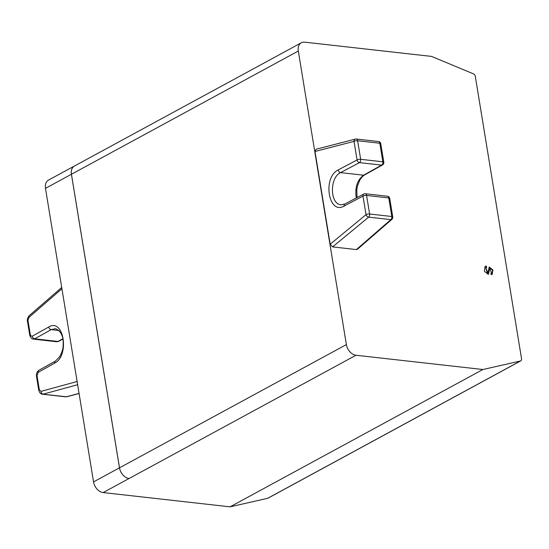 <?xml version="1.0" encoding="UTF-8"?>
<svg xmlns="http://www.w3.org/2000/svg" width="549" height="549" viewBox="0 0 549 549"><rect width="100%" height="100%" fill="white"/><g stroke="black" fill="none" stroke-linecap="round" stroke-linejoin="round"><path stroke-width="0.82" d="M341.155 204.791L344.868 204.015L363.74 194.023A2.608 1.812 62.1 0 0 362.985 196.089A2.608 0.817 -9.3 0 1 366.581 195.451A2.608 1.654 -83.6 0 0 365.25 193.742A2.608 2.608 0 0 0 363.719 194.037M59.038 330.505L51.201 329.626L55.518 328.673C61.275 331.088 63.808 336.88 63.108 346.062C63.06 348.876 61.948 352.383 59.772 356.582L55.449 361.057A2.608 1.867 60.9 0 0 54.687 363.122L38.204 372.318L37.016 375.64L39.322 389.708L41.024 391.382L77.114 381.5L45.485 188.355A10.424 7.363 -118.5 0 1 48.511 180.093L74.438 166.011A10.424 7.363 -118.5 0 1 74.815 165.825M54.687 363.122C69.908 355.587 63.698 317.699 48.772 326.978A2.608 1.867 -119.1 0 0 51.201 329.626L34.711 338.822L32.583 338.884M492.007 274.534L492.59 270.094L489.063 267.164M486.325 267.493L486.366 266.1L486.682 267.452L485.899 267.651L487.656 273.038L487.334 273.217L485.762 267.74M486.043 266.279L484.993 266.423M488.185 274.445L489.852 268.468M491.403 273.196L490.902 273.423M357.063 197.565L356.768 190.023L357.564 185.562L360.103 179.502L362.402 176.579L364.426 175.035A2.608 1.867 -119.1 0 1 363.555 175.2C357.166 180.065 354.743 187.655 356.294 197.969M341.155 204.804C329.88 204.379 329.386 177.656 340.565 172.619L359.437 162.628A2.608 1.654 -83.6 0 0 360.659 159.306A2.608 0.817 170.7 0 0 357.07 159.944A2.608 1.812 62.1 0 0 359.437 162.628L381.63 165.119A2.608 1.867 60.9 0 0 382.488 164.961A2.608 2.608 0 0 0 383.806 162.257A2.608 0.817 170.7 0 0 382.852 161.797A2.608 1.654 96.4 0 1 381.63 165.119L363.555 175.2L340.565 172.619A2.608 1.812 -117.9 0 1 338.198 169.936C322.318 177.396 328.522 215.283 344.113 206.081L362.985 196.089L366.025 214.652A2.608 1.64 50.5 0 0 368.674 217.143A2.608 1.654 -83.6 0 0 369.621 214.007L366.581 195.451L388.767 197.942A2.608 0.817 -9.3 0 1 389.721 198.402A2.608 2.608 0 0 0 387.443 196.233A2.608 1.654 96.4 0 1 388.767 197.942L391.808 216.505A2.608 1.654 96.4 0 1 390.867 219.634L368.674 217.143L332.577 246.906L330.175 244.209L314.989 151.469L354.03 141.388A2.608 0.817 -9.3 0 1 357.619 140.743A2.608 1.654 -83.6 0 0 356.294 139.034A2.608 2.608 0 0 0 355.347 139.103A2.608 1.928 75.5 0 0 354.03 141.388L357.07 159.944L338.198 169.936M79.063 393.4L66.415 396.762A5.209 3.308 96.4 0 1 65.605 396.824L66.971 396.721A2.608 1.956 -104.9 0 1 66.415 396.762L41.896 394.107M520.795 360.865L267.994 498.19A2.608 1.839 -118.5 0 1 267.658 498.314L230.1 506.837L482.9 369.511L520.452 360.995A2.608 1.839 61.5 0 0 520.795 360.865A2.608 1.839 61.5 0 0 521.55 358.799L475.304 76.386A2.608 1.839 61.5 0 0 473.43 73.861L431.631 56.423L304.716 42.163A10.424 7.363 61.5 0 0 301.339 42.774L74.465 166.011A10.424 7.363 61.5 0 0 71.439 174.273L119.51 467.823A10.424 7.363 61.5 0 0 129.084 478.488A10.424 7.363 -118.5 0 1 119.483 467.823L71.411 174.266A10.424 7.363 -118.5 0 1 74.438 166.011M487.656 273.038L489.269 267.034L492.933 269.971L492.158 274.466L491.183 274.651L490.868 273.278L491.581 273.121L489.969 268.372L488.342 274.37L484.376 271.302L485.165 266.313L486.366 266.1M378.481 141.532A2.608 1.654 96.4 0 1 379.812 143.241L357.619 140.743L360.659 159.306L382.852 161.797L379.812 143.241A2.608 0.817 -9.3 0 1 380.766 143.701A2.608 2.608 0 0 0 378.481 141.532L356.294 139.034M301.339 42.774A10.424 7.363 61.5 0 0 298.313 51.036L346.378 344.587A10.424 7.363 61.5 0 0 355.985 355.251L129.111 478.495A10.424 7.363 61.5 0 1 129.084 478.488L103.157 492.57A10.424 7.363 -118.5 0 1 93.55 481.905L77.114 381.5M355.889 139.069A2.608 1.928 75.5 0 0 355.347 139.103L316.046 149.253L314.989 151.469M230.1 506.837L103.157 492.57M482.9 369.511L355.985 355.251M356.363 249.575L390.867 219.634A2.608 1.702 49 0 0 391.897 219.353L357.426 249.267L356.363 249.575L332.577 246.906M37.016 375.64A2.608 0.817 -9.3 0 0 36.474 376.271L38.773 390.339A2.608 0.817 -9.3 0 1 39.322 389.708M38.938 370.259A2.608 1.867 60.9 0 0 38.204 372.318M62.861 338.774L57.968 341.437A5.209 3.308 96.4 0 1 56.588 341.732L58.812 341.286A2.608 1.839 -118.5 0 1 57.968 341.437L34.711 338.822A2.608 1.867 -119.1 0 1 32.281 336.173L48.772 326.978M29.221 315.661A2.608 1.702 49 0 0 28.912 317.411L27.992 320.547A2.608 0.817 -9.3 0 0 27.45 321.172L29.756 335.24A2.608 0.817 -9.3 0 1 30.298 334.616L31.046 336.084L32.281 336.173M27.992 320.547L30.298 334.616M391.897 219.353A2.608 2.608 0 0 0 392.761 216.958A2.608 0.817 170.7 0 0 391.808 216.505L369.621 214.007A2.608 0.817 170.7 0 0 366.025 214.652L330.175 244.209M344.847 204.029A2.608 1.812 62.1 0 0 344.113 206.081M77.635 384.712L43.165 394.155A2.608 1.983 -105.3 0 1 41.024 391.382M61.92 288.76L28.912 317.411M346.378 344.587L119.51 467.823M298.313 51.036L71.439 174.273M45.485 188.355L71.411 174.266M93.55 481.905L119.483 467.823M520.452 360.995L267.658 498.314M387.443 196.233L365.25 193.742M36.474 376.271C36.337 373.361 37.167 371.35 38.958 370.246L55.449 361.057M29.756 335.24C30.586 337.745 31.821 339.021 33.448 339.083M27.45 321.172C26.97 319.71 27.56 317.871 29.227 315.648L61.714 287.463M56.588 341.732L33.338 339.117M38.773 390.339C39.59 392.837 40.804 394.127 42.431 394.209M364.426 175.035L382.502 164.954M383.806 162.257L380.766 143.701M392.761 216.958L389.721 198.402M58.812 341.286L62.909 339.056M65.605 396.824L42.362 394.216M66.971 396.721L79.077 393.503"/></g></svg>
